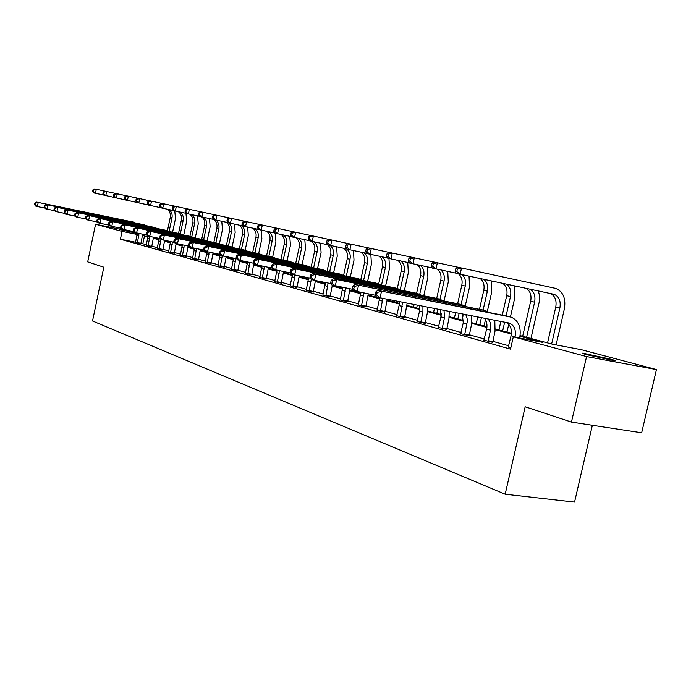 <?xml version="1.0" encoding="UTF-8"?>
<svg xmlns="http://www.w3.org/2000/svg" width="691" height="691" viewBox="0 0 691 691"><rect width="100%" height="100%" fill="white"/><g stroke="black" fill="none" stroke-linecap="round" stroke-linejoin="round"><path stroke-width="1.04" d="M586.797 354.725C582.375 353.524 581.148 353.015 583.109 353.205L610.766 359.208C615.422 360.46 616.7 360.987 614.619 360.78L586.797 354.725M137.336 233.446L119.241 229.438L137.336 233.204M592.36 425.276L574.558 502.089L505.173 494.22L92.525 320.978L103.823 267.218L87.697 261.88L95.574 224.264L134.235 232.09M520.116 335.593L552.688 344.273L581.243 349.672L656.45 369.573L586.573 356.573L513.318 336.837L542.962 342.434L520.012 336.301M586.573 356.573L571.448 422.089L641.663 432.799L656.45 369.573M483.959 340.179L492.692 342.356M438.405 327.422L446.688 329.477M396.677 315.735L404.546 317.67M358.309 304.99L365.798 306.821M322.913 295.074L330.056 296.819M290.151 285.893L296.983 287.551M259.747 277.376L266.294 278.957M231.45 269.447L237.73 270.958M205.046 262.044L211.083 263.496M180.36 255.126L186.173 256.525M157.228 248.648L162.826 249.987M135.496 242.558L140.904 243.845M508.775 345.794L492.726 341.319M484.382 338.987L469.206 334.755M461.087 332.492L446.723 328.475M438.811 326.273L425.198 322.472M417.494 320.322L404.58 316.72M397.066 314.621L384.809 311.2M377.476 309.153L365.841 305.914M358.672 303.91L347.616 300.827M340.62 298.875L330.099 295.938M323.258 294.029L313.256 291.239M306.562 289.374L297.035 286.713M290.488 284.882L281.401 282.351M274.992 280.563L266.337 278.145M260.066 276.391L251.809 274.094M245.659 272.375L237.782 270.181M231.753 268.497L224.23 266.398M218.321 264.748L211.135 262.744M205.339 261.129L198.472 259.211M192.789 257.622L186.225 255.791M180.645 254.236L174.365 252.483M168.88 250.954L162.877 249.278M157.496 247.775L151.744 246.169M146.457 244.692L140.921 243.31L140.895 243.906M135.617 242.256L120.415 239.241L510.519 349.136L513.318 336.837M146.19 245.555L151.692 246.868M168.604 251.835L174.313 253.2M192.504 258.529L198.421 259.954M218.019 265.681L224.178 267.167M245.348 273.342L251.757 274.888M274.673 281.557L281.358 283.18M306.217 290.393L313.204 292.094M340.257 299.929L347.573 301.717M377.096 310.25L384.775 312.133M417.096 321.453L425.164 323.448M460.672 333.658L469.172 335.774M508.334 347.003L510.804 347.884M571.448 422.089L525.177 406.766L505.173 494.22M120.415 239.241L122.065 231.399L95.574 224.264M153.437 237.825L159.129 239.345M164.596 240.805L170.547 242.386M176.119 243.871L182.338 245.53M188.012 247.05L194.517 248.777M200.295 250.323L207.101 252.137M212.992 253.709L220.118 255.61M226.13 257.207L233.593 259.194M239.717 260.827L247.533 262.917M253.778 264.584L261.975 266.769M268.358 268.471L276.953 270.76M283.465 272.496L292.483 274.897M299.134 276.676L308.609 279.199M315.407 281.012L325.357 283.664M332.302 285.521L342.762 288.302M349.871 290.203L360.875 293.131M368.148 295.074L379.73 298.158M387.176 300.144L399.372 303.401M407.008 305.431L419.86 308.86M427.686 310.95L441.247 314.56M449.271 316.703L463.592 320.52M471.832 322.714L486.965 326.748M495.421 329.002L511.426 333.269M159.129 238.879L153.445 237.73M148.038 236.875L142.545 235.527M137.259 234.465L122.065 231.399M511.357 333.986L495.317 329.702M486.905 327.448L471.728 323.397M463.531 321.203L449.176 317.368M441.195 315.234L427.591 311.598M419.808 309.516L406.913 306.07M399.32 304.04L387.09 300.775M379.679 298.788L368.061 295.688M360.832 293.753L349.793 290.799M342.719 288.907L332.224 286.109M325.314 284.26L315.329 281.591M308.566 279.786L299.056 277.238M292.448 275.476L283.388 273.049M276.918 271.321L268.281 269.015M261.941 267.322L253.709 265.119M247.499 263.461L239.647 261.362M233.558 259.73L226.061 257.726M220.092 256.128L212.932 254.219M207.075 252.656L200.235 250.824M194.491 249.287L187.952 247.542M182.312 246.031L176.058 244.364M170.522 242.878L164.536 241.28M159.103 239.829L153.376 238.3M142.856 243.69L144.497 235.925M137.336 243.137L139.029 233.515M135.471 242.619L137.336 233.169M142.666 234.249L140.921 243.327L137.354 242.619M44.898 208.146L35.854 206.203L34.55 204.683L35.155 204.847L35.491 203.197L34.887 203.042L34.55 204.683M34.887 203.042L36.701 202.109L133.328 222.087M36.701 202.109L136.844 223.253M35.491 203.197L38.212 202.498L37.366 206.609L35.155 204.847M174.78 210.91L175.479 218.624L172.595 232.185M170.547 241.824L170.435 242.36M165.253 240.978L165.348 240.537M64.496 210.772L64.142 212.5L64.807 212.673L65.161 210.945L64.496 210.772L66.353 209.779L167.455 230.664L170.245 217.484C170.824 213.96 169.822 211.196 167.239 209.2M166.997 241.444L167.11 240.9M169.174 231.183L171.999 217.89C172.586 214.34 171.575 211.567 168.967 209.572M104.047 195.138L93.829 192.936L92.637 191.424L93.285 191.562L93.622 189.956L92.974 189.809L92.637 191.424M92.974 189.809L94.667 188.911L126.539 195.795M93.622 189.956L96.291 189.265L95.453 193.299L93.285 191.562M148.09 246.151L149.817 236.529M146.172 245.616L148.064 236.072M153.488 237.272L151.692 246.929M54.744 210.755L45.407 208.751L44.094 207.205L44.716 207.369L45.062 205.702L44.44 205.538L44.094 207.205M44.44 205.538L46.262 204.579L144.022 224.774M46.262 204.579L147.641 225.983M45.062 205.702L47.826 204.985L46.962 209.166L44.716 207.369M148.107 245.625L151.709 246.341M159.18 249.261L160.934 239.319M157.203 248.708L159.103 238.404M164.639 240.399L162.817 250.047M64.928 213.45L55.263 211.377L53.95 209.805L54.598 209.978L54.943 208.285L54.304 208.112L53.95 209.805M54.304 208.112L56.144 207.136L155.06 227.555M56.144 207.136L158.783 228.799M54.943 208.285L57.759 207.559L56.878 211.8L54.598 209.978M159.198 248.725L162.843 249.451M185.948 213.312L186.682 221.232L183.746 235.035M181.673 244.744L181.552 245.322M178.511 233.454L181.362 220.066C181.949 216.499 180.956 213.709 178.356 211.679M180.316 233.912L183.175 220.489C183.771 216.896 182.761 214.089 180.144 212.059M114.646 197.496L104.099 195.216L102.916 193.679L103.581 193.834L103.926 192.193L103.253 192.046L102.916 193.679M103.926 192.193L106.639 191.493L105.783 195.588L103.581 193.834M103.253 192.046L104.954 191.131M197.522 215.886L198.248 223.919L195.242 237.972M189.921 236.322L192.824 222.735C193.428 219.125 192.426 216.292 189.826 214.236M189.515 247.447L189.619 246.937M191.787 236.78L194.698 223.167C195.303 219.539 194.292 216.689 191.666 214.633M125.598 199.924L114.706 197.574L113.514 196.019L114.205 196.166L114.559 194.508L113.868 194.352L113.514 196.019M114.559 194.508L117.315 193.791L116.442 197.954L114.205 196.166M113.868 194.352L115.578 193.42M170.625 252.474L172.387 241.962M168.578 251.904L170.539 241.582M176.153 243.552L174.305 253.269M75.449 216.231L65.455 214.089L64.142 212.5M66.353 209.779L166.453 230.414M165.598 230.198L170.28 231.701M65.161 210.945L68.02 210.211L67.122 214.53L64.807 212.673M170.642 251.93L174.322 252.656M209.451 218.546L210.168 226.691L207.101 241.012L204.087 239.881L100.972 218.745L100.022 223.288L98.174 222.796L96.844 221.137L97.586 221.336L97.967 219.522L97.224 219.323L96.844 221.137M201.694 239.302L204.648 225.482C205.262 221.837 204.268 218.961 201.651 216.87M201.306 250.591L201.496 249.684M203.62 239.768L206.583 225.931C207.196 222.26 206.186 219.375 203.551 217.285M136.913 202.428L125.658 200.001L124.466 198.429L125.183 198.585L125.537 196.892L124.821 196.736L124.466 198.429M124.821 196.736L126.548 195.786L137.872 198.231M125.537 196.892L128.336 196.175L127.446 200.399L125.183 198.585M182.45 255.791L184.255 245.262M180.334 255.195L182.338 244.873M188.082 246.031L186.173 256.594M86.332 219.107L75.993 216.888L74.671 215.281L75.362 215.462L75.725 213.709L75.034 213.528L74.671 215.281M75.034 213.528L76.908 212.517L178.209 233.377M76.908 212.517L179.263 233.636L182.148 234.707M75.725 213.709L78.636 212.958L77.72 217.345L75.362 215.462M182.459 255.238L186.181 255.972M221.768 221.293L222.476 229.55L219.393 243.906M217.259 253.847L217.052 254.789M213.839 242.394L216.853 228.315C217.484 224.61 216.473 221.699 213.839 219.583M213.476 253.839L213.623 253.122M215.834 242.835L218.848 228.781C219.479 225.067 218.468 222.148 215.825 220.023M148.608 205.028L136.973 202.515L135.781 200.917L136.524 201.081L136.878 199.362L136.144 199.198L135.781 200.917M136.144 199.198L137.88 198.231L149.584 200.761M136.878 199.362L139.729 198.628L138.822 202.929L136.524 201.081M194.655 259.211L196.503 248.682M192.469 258.598L194.517 248.285M200.364 249.46L198.421 260.023M97.604 222.079L86.893 219.79L85.563 218.157L86.28 218.347L86.651 216.559L85.943 216.378L85.563 218.157M85.943 216.378L87.826 215.342L190.362 236.434M87.826 215.342L191.467 236.711L194.413 237.808M86.651 216.559L89.614 215.799L88.673 220.265L86.28 218.347M194.672 258.65L198.438 259.393M234.491 224.134L235.182 232.496L232.072 246.963M229.818 257.415L229.662 258.149M226.372 245.59L229.455 231.252C230.103 227.382 229.032 224.385 226.251 222.26M121.037 225.542L120.64 227.425L121.426 227.633L121.823 225.75L121.037 225.542L122.963 224.437L228.445 246.013L231.511 231.727C232.159 227.952 231.148 224.981 228.479 222.83M160.709 207.706L148.677 205.115L147.477 203.491L148.245 203.655L148.608 201.91L147.848 201.746L147.477 203.491M147.848 201.746L149.593 200.753L174.244 206.073M148.608 201.91L151.51 201.167L150.586 205.538L148.245 203.655M207.274 262.753L209.166 252.224M205.02 262.122L207.11 251.792M213.053 253.01L211.083 263.573M109.273 225.162L100.022 223.288L97.586 221.336M97.224 219.323L99.124 218.27L202.921 239.587M99.124 218.27L100.972 218.745L97.967 219.522M207.291 262.183L211.101 262.925M247.637 227.063L248.311 235.553L245.15 250.202M242.8 261.112L242.688 261.621M239.328 248.89L242.481 234.275C243.137 230.362 242.075 227.322 239.285 225.162M241.461 249.33L244.605 234.767C245.27 230.829 244.191 227.771 241.366 225.603M173.225 210.487L160.77 207.801L159.578 206.151L160.372 206.324L160.744 204.553L159.958 204.381L159.578 206.151M160.744 204.553L163.689 203.793L162.748 208.241L160.372 206.324M159.958 204.381L161.711 203.361M220.325 266.415L222.252 255.817M217.993 265.759L220.092 254.418M226.173 256.681L224.178 267.244M121.374 228.358L109.86 225.905L108.53 224.23L109.29 224.428L109.679 222.58L108.919 222.381L108.53 224.23M108.919 222.381L110.828 221.293L215.903 242.861M110.828 221.293L217.129 243.163L220.213 244.329M109.679 222.58L112.745 221.794L111.778 226.415L109.29 224.428M220.334 265.828L224.186 266.579M274.819 233.014L261.241 230.103L261.88 238.706L258.659 253.614M252.716 252.31L255.938 237.402C256.611 233.446 255.549 230.362 252.751 228.16M254.927 252.759L258.132 237.911C258.814 233.921 257.734 230.829 254.91 228.626M186.19 213.364L173.294 210.582L172.102 208.907L172.923 209.088L173.303 207.283L172.482 207.101L172.102 208.907M172.482 207.101L174.253 206.065L200.684 211.774M173.303 207.283L176.3 206.505L175.341 211.031L172.923 209.088M233.834 270.198L235.769 258.598M231.416 269.525L233.575 258.166M239.751 260.472L237.73 271.045M133.916 231.675L121.97 229.127L120.64 227.425M122.963 224.437L230.639 246.566L233.783 247.758M230.639 246.566L229.343 246.238M121.823 225.75L124.95 224.946L123.957 229.654L121.426 227.633M233.843 269.611L237.739 270.371M275.268 233.213L275.925 241.962L272.634 257.13L271.693 256.888L277.514 258.823M270.328 267.754L270.069 268.929M266.562 255.843L269.861 240.641C270.544 236.633 269.481 233.506 266.674 231.269M268.851 256.309L272.133 241.168C272.824 237.125 271.753 233.99 268.911 231.744M199.63 216.335L186.259 213.459L185.067 211.766L185.914 211.947L186.311 210.107L185.464 209.926L185.067 211.766M186.311 210.107L189.36 209.321L188.384 213.925L185.914 211.947M185.464 209.926L187.235 208.863M247.819 274.12L249.805 262.502M245.314 273.42L247.533 262.053M253.873 263.314L251.757 274.975M146.933 235.113L134.529 232.47L133.199 230.742L134.019 230.958L134.425 229.041L133.596 228.825L133.199 230.742M133.596 228.825L135.54 227.693L243.258 249.736M135.54 227.693L244.623 250.082L247.844 251.317M134.425 229.041L137.604 228.229L136.593 233.022L134.019 230.958M247.827 273.515L251.766 274.284M289.762 236.339L290.453 245.34L287.093 260.766M284.692 271.822L284.485 272.764M280.892 259.505L284.26 243.983C284.96 239.932 283.906 236.763 281.099 234.482M283.258 259.989L286.618 244.536C287.326 240.442 286.255 237.255 283.414 234.975M213.554 219.427L199.699 216.438L198.507 214.72L199.388 214.918L199.785 213.044L198.913 212.845L198.507 214.72M198.913 212.845L200.692 211.766L244.139 221.146M199.785 213.044L202.895 212.241L201.893 216.931L199.388 214.918M262.304 278.188L264.342 266.562M259.704 277.454L261.984 266.095M268.445 267.374L266.294 279.052M160.45 238.68L147.563 235.942L146.233 234.189L147.079 234.413L147.494 232.461L146.639 232.236L146.233 234.189M146.639 232.236L148.6 231.07L257.683 253.364M148.6 231.07L259.116 253.727L262.407 254.996M147.494 232.461L150.733 231.623L149.705 236.512L147.079 234.413M262.312 277.566L266.294 278.343M304.826 239.699L305.5 248.838L302.062 264.593M299.557 276.055L299.402 276.745M295.722 263.306L299.177 247.456C299.894 243.344 298.849 240.131 296.024 237.816M298.184 263.798L301.621 248.026C302.338 243.88 301.276 240.649 298.426 238.326M228.013 222.632L213.631 219.531L212.448 217.786L213.355 217.985L213.761 216.076L212.854 215.886L212.448 217.786M213.761 216.076L216.931 215.264L215.912 220.04L213.355 217.985M212.854 215.886L214.651 214.771M277.324 282.394L279.414 270.777M274.629 281.643L276.961 270.293M283.543 271.598L281.358 283.275M174.503 242.386L161.098 239.544L159.768 237.764L160.649 237.998L161.072 236.002L160.182 235.769L159.768 237.764M160.182 235.769L162.152 234.577L271.693 256.888M162.152 234.577L274.137 257.51M161.072 236.002L164.372 235.156L163.318 240.131L160.649 237.998M277.324 281.773L281.358 282.55M320.434 243.18L321.082 252.457L317.566 268.549M308.488 279.164L308.618 278.577M311.097 267.236L314.638 251.049C315.364 246.877 314.319 243.612 311.494 241.263M313.645 267.754L317.169 251.636C317.903 247.438 316.841 244.156 313.99 241.798M243.016 225.957L228.082 222.744L226.907 220.973L227.849 221.18L228.263 219.237L227.322 219.03L226.907 220.973M228.263 219.237L231.494 218.408L230.449 223.271L227.849 221.18M227.322 219.03L229.127 217.898M292.898 286.765L295.04 275.165M290.108 285.988L292.492 274.517M299.203 275.985L296.983 287.655M189.109 246.238L175.169 243.284L173.83 241.479L174.754 241.72L175.186 239.691L174.262 239.449L173.83 241.479M174.262 239.449L176.24 238.231L288.138 261.025M176.24 238.231L289.728 261.431L293.183 262.787M175.186 239.691L178.554 238.827L177.475 243.897L174.754 241.72M292.906 286.126L296.983 286.912M336.612 246.791L337.251 256.214L333.641 272.66M324.381 283.405L324.615 282.36M327.033 271.321L330.661 254.772C331.421 250.375 330.289 246.998 327.258 244.64M329.667 271.857L333.287 255.385C334.038 251.127 332.984 247.793 330.117 245.391M258.607 229.421L243.094 226.069L241.919 224.273L242.904 224.489L243.327 222.511L242.342 222.295L241.919 224.273M242.342 222.295L244.156 221.137L275.994 228.013M243.327 222.511L246.618 221.664L245.547 226.622L242.904 224.489M309.076 291.3L311.261 279.51L314.483 280.365L311.27 277.782L311.796 275.381L310.501 275.044L309.974 277.445L311.27 277.782M306.173 290.488L308.592 277.842M315.45 280.555L313.204 292.198M204.32 250.254L189.792 247.179L188.462 245.34L189.42 245.599L189.861 243.526L188.902 243.275L188.462 245.34M188.902 243.275L190.897 242.023L304.23 265.076M190.897 242.023L305.906 265.499L309.447 266.907M189.861 243.526L193.299 242.645L192.193 247.819L189.42 245.599M309.076 290.652L313.204 291.447M353.412 250.539L354.017 260.11L350.311 276.927M340.87 287.801L341.043 287.033M343.591 275.433L347.288 258.641C348.065 254.184 346.934 250.747 343.902 248.345M346.303 276.115L350.009 259.272C350.778 254.936 349.724 251.541 346.83 249.105M258.978 225.914L262.33 225.05L261.241 230.103L258.684 229.533L257.518 227.71L258.538 227.935L258.978 225.914L257.959 225.689L257.518 227.71M257.959 225.689L259.773 224.497M261.241 230.103L258.538 227.935M325.876 296.016L328.087 283.051M322.861 295.169L325.349 282.507M332.345 285.124L330.056 296.923M220.161 254.426L205.02 251.23L203.69 249.365L204.691 249.632L205.141 247.516L204.139 247.257L203.69 249.365M204.139 247.257L206.143 245.97L320.961 269.283M206.143 245.97L322.723 269.732L326.351 271.183M205.141 247.516L208.647 246.618L207.516 251.895L204.691 249.632M325.876 295.351L330.056 296.154M370.842 254.426L371.43 264.152L367.629 281.358M357.99 292.362L358.093 291.904M360.832 279.501L364.554 262.649C365.349 258.132 364.217 254.651 361.177 252.198M363.57 280.537L367.379 263.306C368.182 258.745 367.042 255.238 363.958 252.794M291.688 236.754L274.897 233.135L273.74 231.278L274.802 231.511L275.251 229.455L274.189 229.222L273.74 231.278M274.189 229.222L276.011 228.004L310.492 235.45M275.251 229.455L278.672 228.574L277.557 233.722L274.802 231.511M343.341 300.913L345.621 287.931M340.205 300.032L342.771 287.378M349.991 288.795L347.573 301.837M236.685 258.78L220.878 255.454L219.557 253.554L220.593 253.83L221.06 251.671L220.014 251.403L219.557 253.554M220.014 251.403L222.036 250.082L338.348 273.662M222.036 250.082L340.214 274.128L343.928 275.631M221.06 251.671L224.644 250.755L223.478 256.145L220.593 253.83M343.341 300.231L347.573 301.043M388.955 258.46L389.525 268.358L385.613 285.97M375.774 297.104L375.973 296.223M378.711 283.837L382.486 266.821C383.298 262.235 382.183 258.702 379.134 256.197M381.51 285.141L385.423 267.503C386.243 262.874 385.112 259.315 382.028 256.819M309.266 240.649L291.766 236.883L290.626 234.992L291.732 235.234L292.189 233.135L291.084 232.893L290.626 234.992M292.189 233.135L295.679 232.236L294.539 237.497L291.732 235.234M291.084 232.893L292.906 231.64M361.514 306.009L363.855 293.036M358.258 305.094L360.892 292.457M368.26 293.9L365.798 306.942M253.917 263.323L237.41 259.851L236.097 257.924L237.177 258.209L237.652 256.007L236.572 255.73L236.097 257.924M236.572 255.73L238.594 254.366L356.435 278.205M238.594 254.366L358.404 278.706L362.214 280.27M237.652 256.007L241.314 255.074L240.131 260.576L237.177 258.209M361.505 305.318L365.789 306.13M407.733 262.485L408.338 272.729L404.313 290.764M394.267 302.036L394.57 300.654M397.282 288.475L401.134 271.148C401.963 266.51 400.858 262.908 397.809 260.369M397.299 302.848L397.653 301.25M400.244 289.589L404.192 271.865C405.03 267.175 403.907 263.556 400.815 261.008M327.577 244.709L309.343 240.779L308.212 238.861L309.361 239.121L309.827 236.97L308.678 236.719L308.212 238.861M308.678 236.719L310.509 235.432L328.838 239.397M309.827 236.97L313.394 236.054L312.228 241.418L309.361 239.121M380.439 311.321L382.84 298.365M377.044 310.363L379.748 297.735M387.271 299.229L384.775 312.263M271.926 268.065L254.668 264.446L253.355 262.485L254.487 262.787L254.979 260.533L253.847 260.239L253.355 262.485M253.847 260.239L255.877 258.84L375.273 282.947M255.877 258.84L377.355 283.474L381.259 285.089M254.979 260.533L258.719 259.574L257.501 265.197L254.487 262.787M380.43 310.605L384.757 311.425M427.332 266.856L427.91 277.281L423.773 295.765M413.503 307.167L414.108 304.463M416.587 293.338L420.534 275.666C421.389 270.95 420.292 267.296 417.243 264.696M416.656 308.005L417.312 305.094M419.731 294.236L423.721 276.4C424.576 271.641 423.462 267.97 420.37 265.37M346.683 248.941L327.655 244.847L326.541 242.895L327.741 243.163L328.216 240.969L327.016 240.71L326.541 242.895M327.016 240.71L328.856 239.388L347.97 243.526M328.216 240.969L331.861 240.036L330.661 245.512L327.741 243.163M400.158 316.849L402.551 302.209M396.617 315.856L399.07 305.603L399.346 301.587M407.163 303.107L404.546 317.808M290.747 273.023L272.686 269.24L271.39 267.253L272.574 267.564L273.075 265.266L271.891 264.955L271.39 267.253M271.891 264.955L273.93 263.513L394.906 287.888M273.93 263.513L397.109 288.441L401.117 290.125M273.075 265.266L276.892 264.282L275.649 270.026L272.574 267.564M400.141 316.124L404.529 316.953M447.751 271.408L448.295 282.014L444.037 300.974M441.264 313.317L441.005 314.5M433.533 312.505L434.449 308.436M436.695 298.4L440.737 280.356C441.609 275.579 440.53 271.865 437.481 269.214M436.824 313.386L437.783 309.084M440.003 299.22L444.054 281.133C444.935 276.305 443.829 272.565 440.746 269.913M366.627 253.364L346.761 249.088L345.664 247.11L346.917 247.387L347.409 245.141L346.156 244.873L345.664 247.11M346.156 244.873L347.988 243.517L367.957 247.836M347.409 245.141L351.132 244.191L349.905 249.788L346.917 247.387M420.724 322.619L422.909 312.021L422.944 306.191M417.027 321.583L419.549 311.114L419.627 305.543M427.824 307.141L427.349 312.868L425.164 323.587M310.449 278.214L291.524 274.258L290.246 272.228L291.481 272.556L291.991 270.207L290.756 269.879L290.246 272.228M290.756 269.879L292.803 268.402L415.377 293.036M292.803 268.402L417.71 293.623L421.83 295.377M291.991 270.207L295.903 269.205L294.625 275.078L291.481 272.556M420.707 321.876L425.146 322.706M469.034 276.158L469.543 286.955L465.233 306.053M463.048 315.761L462.063 320.114M454.41 318.076L455.654 312.574M457.649 303.695L461.795 285.253C462.694 280.391 461.614 276.607 458.556 273.912M457.839 318.983L459.135 313.256M461.096 304.532L465.259 286.057C466.157 281.159 465.069 277.359 461.985 274.655M387.487 257.985L366.714 253.519L365.634 251.498L366.947 251.792L367.448 249.503L366.135 249.218L365.634 251.498M366.135 249.218L367.975 247.819L388.843 252.336M367.448 249.503L371.257 248.527L369.996 254.245L366.947 251.792M442.197 328.64L444.434 317.808L444.037 310.311M438.336 327.551L440.927 316.867L440.608 309.637M449.28 311.33L448.925 318.672L446.688 329.624M331.084 283.638L314.483 280.365L315.804 274.353L439.226 299.039L443.449 300.861M310.501 275.044L312.548 273.515L436.755 298.417M312.548 273.515L315.804 274.353L311.796 275.381M442.171 327.88L446.662 328.717M309.974 277.445L311.244 279.501M491.154 280.883L491.707 292.103L487.371 311.261M485.471 319.657L484.037 325.971M476.194 323.88L477.766 316.893M479.494 309.266L483.769 290.358C484.711 285.176 483.519 281.237 480.202 278.542M479.77 324.83L481.402 317.601M483.104 310.078L487.371 291.196C488.321 285.953 487.112 281.988 483.743 279.294M409.297 262.822L387.565 258.149L386.511 256.093L387.884 256.396L388.402 254.063L387.029 253.761L386.511 256.093M387.029 253.761L388.86 252.319L433.577 261.984M388.402 254.063L392.289 253.061L390.994 258.909L387.884 256.396M464.628 334.928L467.254 321.73L467.09 318.249L465.786 314.552M460.595 333.796L463.255 322.87L462.253 313.861M471.599 315.683L471.469 324.727L469.18 335.93M352.738 289.33L331.896 285.003L330.644 282.904L332.008 283.258L332.544 280.796L331.188 280.442L330.644 282.904M331.188 280.442L333.243 278.87L459.1 304.031M333.243 278.87L461.718 304.696L466.054 306.588M332.544 280.796L336.647 279.751L335.299 285.901L332.008 283.258M464.602 334.15L469.154 334.997M514.259 285.815L514.855 297.476L510.433 316.936M509.042 323.017L506.987 332.086M498.928 329.944L500.863 321.401M502.297 315.087L506.702 295.688C507.695 290.108 506.365 285.996 502.702 283.345M502.668 330.937L504.663 322.144M506.088 315.856L510.476 296.569C511.478 290.92 510.113 286.774 506.391 284.131M432.151 267.883L409.383 262.995L408.355 260.904L409.789 261.215L410.316 258.823L408.882 258.512L408.355 260.904M410.316 258.823L414.306 257.803L412.976 263.789L409.789 261.215M408.882 258.512L410.713 257.035M488.096 341.509L490.455 330.186C491.361 325.608 490.55 321.842 488.027 318.897M483.873 340.326L486.611 329.158C487.492 324.779 486.766 321.134 484.443 318.197M494.799 320.218L495.05 331.058L492.7 342.529M375.472 295.307L353.559 290.764L352.332 288.631L353.757 289.011L354.31 286.489L352.885 286.109L352.332 288.631M352.885 286.109L354.941 284.485L482.465 309.913M354.941 284.485L485.237 310.613L489.694 312.591M354.31 286.489L358.517 285.409L357.126 291.714L353.757 289.011M488.071 340.715L492.666 341.561M538.401 290.963L539.533 295.938L539.377 301.311L530.964 338.486M522.69 336.275L530.671 301.267C531.725 295.187 530.196 290.876 526.101 288.337M526.594 337.32L534.618 302.183C535.672 296.007 534.108 291.662 529.928 289.158M456.103 273.195L432.229 268.065L431.236 265.94L432.739 266.268L433.283 263.824L431.78 263.496L431.236 265.94M431.78 263.496L433.594 261.967L555.702 288.406C563.156 291.611 566.041 298.469 564.348 308.981L556.1 344.921M433.283 263.824L437.368 262.779L435.995 268.903L432.739 266.268M515.011 337.156L515.089 336.811C516.203 330.013 514.337 325.461 509.509 323.163L380.05 297.821L376.301 296.819L375.101 294.642L376.604 295.04L377.174 292.457L375.671 292.068L375.101 294.642M508.248 347.167L511.064 335.731C512.143 329.46 510.554 325.038 506.278 322.455M375.671 292.068L377.727 290.384L511.288 317.186C518.587 320.615 521.403 327.448 519.736 337.692L519.658 338.029M377.727 290.384L506.935 316.063M377.174 292.457L381.484 291.36L380.05 297.821L376.604 295.04M547.548 342.9L555.754 307.089C556.86 300.196 554.985 295.653 550.131 293.468M551.634 343.997L559.874 308.048C560.997 301.069 559.088 296.499 554.147 294.349L456.19 273.386L455.222 271.218L456.803 271.563L457.364 269.058L455.784 268.713L455.222 271.218M457.364 269.058L461.545 267.987L460.137 274.258L456.803 271.563M455.784 268.713L457.589 267.141M137.146 235.147L138.839 235.596M132.499 221.871L134.192 222.303M170.245 217.484L171.999 217.89M147.865 238.032L149.619 238.499M143.192 224.566L144.937 225.007M158.93 241.004L160.735 241.487M154.214 227.339L156.019 227.788M181.362 220.066L183.175 220.489M192.824 222.735L194.698 223.167M170.349 244.078L172.206 244.579M204.648 225.482L206.583 225.931M182.13 247.248L184.056 247.767M177.345 233.161L179.263 233.636M216.853 228.315L218.848 228.781M194.301 250.522L196.296 251.058M189.489 236.21L191.467 236.711M229.455 231.252L231.511 231.727M206.885 253.908L208.941 254.461M202.031 239.371L204.087 239.881M242.481 234.275L244.605 234.767M219.902 257.406L222.027 257.976M215.013 242.636L217.129 243.163M255.938 237.402L258.132 237.911M233.359 261.025L235.562 261.621M269.861 240.641L272.133 241.168M247.3 264.774L249.581 265.387M242.351 249.511L244.623 250.082M284.26 243.983L286.618 244.536M261.742 268.661L264.1 269.3M256.758 253.131L259.116 253.727M299.177 247.456L301.621 248.026M276.702 272.686L279.155 273.342M314.638 251.049L317.169 251.636M292.233 276.866L294.772 277.549M287.188 260.792L289.728 261.431M330.661 254.772L333.287 255.385M308.35 281.202L310.985 281.911M303.271 264.834L305.906 265.499M347.288 258.641L350.009 259.272M325.09 285.703L327.828 286.437M319.985 269.041L322.723 269.732M364.554 262.649L367.379 263.306M342.486 290.384L345.336 291.153M337.363 273.411L340.214 274.128M382.486 266.821L385.423 267.503M360.59 295.256L363.561 296.05M355.442 277.955L358.404 278.706M401.134 271.148L404.192 271.865M379.437 300.317L382.529 301.155M374.263 282.697L377.355 283.474M420.534 275.666L423.721 276.4M399.07 305.603L402.292 306.467M393.887 287.629L397.109 288.441M440.737 280.356L444.054 281.133M419.549 311.114L422.909 312.021M414.35 292.777L417.71 293.623M461.795 285.253L465.259 286.057M440.927 316.867L444.434 317.808M435.719 298.149L439.226 299.039M483.769 290.358L487.371 291.196M463.255 322.87L466.926 323.854M458.038 303.772L461.718 304.696M506.702 295.688L510.476 296.569M486.611 329.158L490.455 330.186M481.394 309.646L485.237 310.613M530.671 301.267L534.618 302.183M511.064 335.731L515.089 336.811M505.855 315.796L509.88 316.806M555.754 307.089L559.874 308.048M508.291 322.852L509.509 323.163M551.228 293.701L554.147 294.349"/></g></svg>
